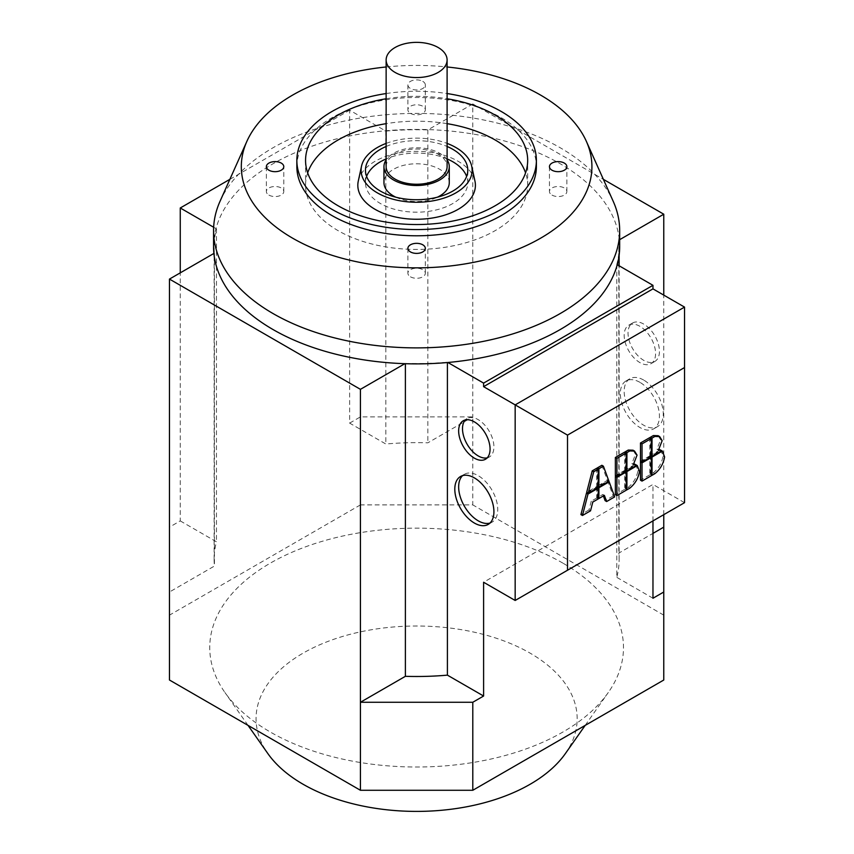 <?xml version="1.0" encoding="UTF-8"?>
<svg xmlns="http://www.w3.org/2000/svg" width="854" height="854" viewBox="0 0 854 854"><rect width="100%" height="100%" fill="white"/><g stroke="black" fill="none" stroke-linecap="round" stroke-linejoin="round"><path stroke-width="0.64" stroke-dasharray="4.27 3.2" d="M562.893 563.128A206.871 119.432 0 0 0 302.316 548.044A206.871 119.432 0 0 0 224.922 692.487A206.871 119.432 0 0 0 270.334 732.038A206.871 119.432 0 0 0 608.304 692.487A206.871 119.432 0 0 0 562.893 563.128M565.391 753.559A160.552 92.691 0 0 0 530.142 653.161A160.552 92.691 0 0 0 327.904 641.439A160.552 92.691 0 0 0 267.846 753.559M489.972 523.064A27.659 15.97 -120 0 0 492.032 522.178A27.659 15.97 -120 0 0 496.27 500.017A27.659 15.97 -120 0 0 478.208 475.657A27.659 15.97 -120 0 0 464.384 474.28A27.659 15.97 -120 0 0 462.59 475.625M487.218 457.84A22.215 12.821 -120 0 0 489.31 457.018A22.215 12.821 -120 0 0 492.715 439.223A22.215 12.821 -120 0 0 478.208 419.645A22.215 12.821 -120 0 0 467.106 418.545A22.215 12.821 -120 0 0 465.345 419.944M639.881 382.314A27.659 15.97 -120 0 0 626.057 380.937A27.659 15.97 -120 0 0 621.819 403.099A27.659 15.97 -120 0 0 639.881 427.47A27.659 15.97 -120 0 0 653.716 428.836A27.659 15.97 -120 0 0 657.954 406.675A27.659 15.97 -120 0 0 639.881 382.314M643.735 380.083A27.659 15.97 -120 0 0 629.91 378.717A27.659 15.97 -120 0 0 625.662 400.878A27.659 15.97 -120 0 0 643.735 425.249A27.659 15.97 -120 0 0 657.559 426.616A27.659 15.97 -120 0 0 661.797 404.454A27.659 15.97 -120 0 0 643.735 380.083M639.881 326.303A22.215 12.821 -120 0 0 628.779 325.203A22.215 12.821 -120 0 0 625.374 342.998A22.215 12.821 -120 0 0 639.881 362.576A22.215 12.821 -120 0 0 650.994 363.676A22.215 12.821 -120 0 0 654.388 345.881A22.215 12.821 -120 0 0 639.881 326.303M643.735 324.082A22.215 12.821 -120 0 0 632.622 322.983A22.215 12.821 -120 0 0 629.227 340.778A22.215 12.821 -120 0 0 643.735 360.356A22.215 12.821 -120 0 0 654.837 361.455A22.215 12.821 -120 0 0 658.242 343.65A22.215 12.821 -120 0 0 643.735 324.082M386.136 166.637A30.488 17.603 180 0 1 404.945 150.379A30.488 17.603 180 0 1 438.177 154.2A30.488 17.603 180 0 1 447.101 166.637M213.564 246.646A203.06 117.233 180 0 1 215.977 228.605A203.06 117.233 180 0 1 385.357 130.811A203.06 117.233 180 0 1 428.366 129.616A203.06 117.233 180 0 1 560.203 163.754A203.06 117.233 180 0 1 619.331 239.867A203.06 117.233 180 0 1 619.673 246.646M220.033 201.298A203.06 117.233 180 0 1 363.206 117.542A203.06 117.233 180 0 1 560.203 147.753A203.06 117.233 180 0 1 613.204 201.298M386.136 66.975A175.294 101.21 180 0 1 447.101 66.975M296.85 166.637A119.763 69.142 180 0 1 370.785 102.758A119.763 69.142 180 0 1 501.309 117.745A119.763 69.142 180 0 1 536.387 166.637M386.136 93.545A119.763 69.142 180 0 1 447.101 93.545M386.136 98.765A111.052 64.114 180 0 1 447.101 98.765M447.101 123.659A111.052 64.114 0 0 0 386.136 123.659M307.675 172.86A111.052 64.114 0 0 0 305.561 185.307A111.052 64.114 0 0 0 338.088 230.644A111.052 64.114 0 0 0 459.121 244.543A111.052 64.114 0 0 0 527.676 185.307A111.052 64.114 0 0 0 525.562 172.86M268.914 195.086A8.711 5.028 0 0 0 278.404 196.174A8.711 5.028 0 0 0 283.784 191.531A8.711 5.028 0 0 0 281.233 187.976A8.711 5.028 0 0 0 271.743 186.887A8.711 5.028 0 0 0 266.363 191.531A8.711 5.028 0 0 0 268.914 195.086M552.004 195.086A8.711 5.028 0 0 0 561.494 196.174A8.711 5.028 0 0 0 566.864 191.531A8.711 5.028 0 0 0 564.313 187.976A8.711 5.028 0 0 0 554.822 186.887A8.711 5.028 0 0 0 549.453 191.531A8.711 5.028 0 0 0 552.004 195.086M410.454 276.803A8.711 5.028 0 0 0 419.954 277.902A8.711 5.028 0 0 0 425.324 273.248A8.711 5.028 0 0 0 422.773 269.693A8.711 5.028 0 0 0 413.283 268.604A8.711 5.028 0 0 0 407.902 273.248A8.711 5.028 0 0 0 410.454 276.803M410.454 113.368A8.711 5.028 0 0 0 419.954 114.457A8.711 5.028 0 0 0 425.324 109.814A8.711 5.028 0 0 0 422.773 106.259A8.711 5.028 0 0 0 413.283 105.17A8.711 5.028 0 0 0 407.902 109.814A8.711 5.028 0 0 0 410.454 113.368M422.773 81.365A8.711 5.028 180 0 1 425.324 84.92A8.711 5.028 180 0 1 419.954 89.574A8.711 5.028 180 0 1 410.454 88.474A8.711 5.028 180 0 1 407.902 84.92A8.711 5.028 180 0 1 413.283 80.276A8.711 5.028 180 0 1 422.773 81.365M447.101 159.869A32.666 18.863 0 0 0 439.714 153.304A32.666 18.863 0 0 0 386.136 159.869M395.85 197.199A32.666 18.863 0 0 0 437.387 197.199M449.279 182.639A32.666 18.863 0 0 0 439.714 169.305A32.666 18.863 0 0 0 404.113 165.217A32.666 18.863 0 0 0 383.958 182.639M358.285 181.08A58.787 33.947 180 0 1 397.558 153.197A58.787 33.947 180 0 1 458.192 161.31A58.787 33.947 180 0 1 474.952 181.08M386.136 143.397A55.531 32.057 180 0 1 447.101 143.397M366.59 176.415A51.176 29.548 0 0 0 365.448 182.639A51.176 29.548 0 0 0 380.436 203.53A51.176 29.548 0 0 0 436.202 209.935A51.176 29.548 0 0 0 467.789 182.639A51.176 29.548 0 0 0 466.636 176.415M386.136 146.472A51.176 29.548 180 0 1 447.101 146.472M447.101 158.919A51.176 29.548 0 0 0 386.136 158.919M213.649 227.249L216.457 228.872A202.515 116.923 0 0 0 214.108 246.646A202.515 116.923 0 0 0 214.418 253.136L213.895 253.435M404.871 363.687L405.383 363.388A202.515 116.923 0 0 0 447.4 362.213L447.88 362.491M617.25 264.697L616.78 264.42A202.515 116.923 0 0 0 619.129 246.646A202.515 116.923 0 0 0 618.819 240.166L619.673 239.675M472.796 103.953L427.843 129.915A202.515 116.923 0 0 0 385.827 131.089L349.638 110.187L349.638 423.114L385.827 444.016A202.515 116.923 180 0 1 427.843 442.831L472.796 416.88L472.796 103.953L603.372 179.34M385.827 131.089L385.827 444.016M427.843 129.915L427.843 442.831M349.638 423.114L360.431 416.88L472.796 416.88L472.796 504.895L360.431 504.895L360.431 416.88M229.865 179.34L349.638 110.187M180.258 520.908L216.457 541.799A202.515 116.923 0 0 0 214.108 559.573A202.515 116.923 0 0 0 214.418 566.063L169.466 592.014L169.466 527.142L180.258 520.908L180.258 272.853M216.457 228.872L216.457 541.799M214.418 253.136L214.418 566.063M360.431 504.895L169.466 615.147L169.466 527.142M169.466 615.147L169.466 680.019M616.78 264.42L616.78 577.347A202.515 116.923 0 0 0 619.129 559.573A202.515 116.923 0 0 0 618.819 553.093L652.968 533.376M618.819 240.166L618.819 553.093M663.771 514.663L663.771 295.11M652.968 598.248L616.78 577.347M652.968 520.897L652.968 484.453L483.599 582.247M649.819 437.6L649.819 455.855L651.356 456.741M649.819 455.855L640.479 461.245M650.481 474.44L650.481 456.196L660.857 450.207L663.067 456.036C661.903 462.825 658.669 468.408 653.363 472.774L650.481 474.44L651.356 474.952M660.857 450.207L661.765 450.731M650.481 456.196L651.356 456.698M624.712 452.097L624.712 470.351L626.249 471.237M624.712 470.351L615.371 475.742M625.374 488.936L625.374 470.693L635.739 464.704L637.959 470.533C636.796 477.322 633.561 482.905 628.256 487.271L625.374 488.936L626.249 489.449M635.739 464.704L636.657 465.227M625.374 470.693L626.249 471.194M601.867 465.291L607.397 480.343L597.352 486.139L598.27 486.673M607.397 480.343L608.945 481.229M597.352 486.139L597.352 468.611M603.372 495.95L602.839 494.477L597.352 497.647L597.352 486.865L607.632 480.93L613.161 495.993L614.699 496.879M607.632 480.93L608.539 481.464M613.161 495.993L605.102 500.636M602.839 494.477L604.376 495.373M597.352 497.647L598.27 498.17M597.352 486.865L598.27 487.388L596.732 486.502L586.687 492.299M587.306 492.662L596.732 487.218L597.651 487.751M596.732 487.218L596.732 498.01L598.27 498.896M596.732 498.01L591.246 501.17L592.793 502.056M591.246 501.17L588.982 509.945L590.53 510.831M588.982 509.945L580.923 514.599M596.732 468.248L596.732 486.502M616.001 476.105L624.712 471.066L624.712 489.321L626.249 490.207M624.712 471.066L625.63 471.6M624.712 489.321L615.371 494.712M633.017 450.197L635.515 454.243L631.832 463.679L633.38 464.565M626.249 470.479L625.374 469.967L635.152 464.32L636.7 465.206M631.832 463.679L633.978 463.797M625.374 469.967L625.374 452.481M641.108 461.608L649.819 456.57L649.819 474.824L651.356 475.71M649.819 456.57L650.737 457.103M649.819 474.824L640.479 480.215M658.124 435.7L660.622 439.746L656.939 449.183L658.487 450.069M651.356 455.983L650.481 455.47L660.259 449.823L661.807 450.709M656.939 449.183L659.085 449.3M650.481 455.47L650.481 437.985M515.165 600.469L684.534 502.675L684.534 307.098M684.534 502.675L652.968 484.453M663.771 680.019L663.771 527.142M663.771 615.147L472.796 504.895M663.067 456.036L664.604 456.922M653.363 472.774L654.901 473.66M637.959 470.533L639.497 471.419M628.256 487.271L629.793 488.157M635.515 454.243L637.063 455.139M660.622 439.746L662.17 440.643M248.044 725.388L224.922 692.487M492.032 522.178L488.189 524.409M489.31 457.018L485.467 459.238M626.057 380.937L629.91 378.717M628.779 325.203L632.622 322.983M305.561 160.413L305.561 185.307M283.784 191.531L283.784 166.637M566.864 191.531L566.864 166.637M425.324 273.248L425.324 248.365M425.324 109.814L425.324 84.92M467.789 182.639L467.789 170.202M365.448 170.202L365.448 182.639M407.902 84.92L407.902 109.814M407.902 248.365L407.902 273.248M549.453 166.637L549.453 191.531M266.363 166.637L266.363 191.531M527.676 185.307L527.676 160.413M654.837 361.455L650.994 363.676M657.559 426.616L653.716 428.836M463.252 420.766L467.106 418.545M460.53 476.5L464.384 474.28M214.108 559.573L214.108 246.646M619.129 559.573L619.129 265.786M619.129 255.229L619.129 246.646M585.182 725.388L608.304 692.487"/><path stroke-width="1.28" d="M248.044 725.388L267.846 753.559A160.552 92.691 0 0 0 303.085 784.25A160.552 92.691 0 0 0 565.391 753.559L585.182 725.388M462.59 475.625A27.659 15.97 -120 0 0 460.712 498.202A27.659 15.97 -120 0 0 478.208 520.812A27.659 15.97 -120 0 0 489.972 523.064M474.354 477.877A27.659 15.97 60 0 1 492.427 502.248A27.659 15.97 60 0 1 488.189 524.409A27.659 15.97 60 0 1 474.354 523.032A27.659 15.97 60 0 1 456.292 498.661A27.659 15.97 60 0 1 460.53 476.5A27.659 15.97 60 0 1 474.354 477.877M465.345 419.944A22.215 12.821 -120 0 0 464.277 438.113A22.215 12.821 -120 0 0 478.208 455.919A22.215 12.821 -120 0 0 487.218 457.84M474.354 421.865A22.215 12.821 60 0 1 488.872 441.443A22.215 12.821 60 0 1 485.467 459.238A22.215 12.821 60 0 1 474.354 458.139A22.215 12.821 60 0 1 459.847 438.572A22.215 12.821 60 0 1 463.252 420.766A22.215 12.821 60 0 1 474.354 421.865M447.101 59.961L447.101 166.637A30.488 17.603 180 0 1 428.281 182.905A30.488 17.603 180 0 1 395.06 179.084A30.488 17.603 180 0 1 386.136 166.637L386.136 59.961A30.488 17.603 180 0 1 404.945 43.703A30.488 17.603 180 0 1 438.177 47.514A30.488 17.603 180 0 1 447.101 59.961A30.488 17.603 180 0 1 428.281 76.219A30.488 17.603 180 0 1 395.06 72.409A30.488 17.603 180 0 1 386.136 59.961M447.101 66.975A175.294 101.21 180 0 1 540.571 95.082A175.294 101.21 180 0 1 586.335 141.294L613.204 201.298A203.06 117.233 180 0 1 619.673 230.644L619.673 246.646A203.06 117.233 180 0 1 617.25 264.697A203.06 117.233 180 0 1 447.88 362.491A203.06 117.233 180 0 1 404.871 363.687A203.06 117.233 180 0 1 273.034 329.548A203.06 117.233 180 0 1 213.895 253.435A203.06 117.233 180 0 1 213.564 246.646L213.564 230.644A203.06 117.233 180 0 1 220.033 201.298L246.902 141.294A175.294 101.21 180 0 1 386.136 66.975M619.673 230.644A203.06 117.233 180 0 1 494.327 338.963A203.06 117.233 180 0 1 273.034 313.546A203.06 117.233 180 0 1 213.564 230.644M586.335 141.294A175.294 101.21 180 0 1 503.604 254.513A175.294 101.21 180 0 1 292.666 238.202A175.294 101.21 180 0 1 246.902 141.294M447.101 93.545A119.763 69.142 180 0 1 501.309 111.522A119.763 69.142 180 0 1 536.387 160.413L536.387 166.637A119.763 69.142 180 0 1 462.452 230.527A119.763 69.142 180 0 1 331.928 215.539A119.763 69.142 180 0 1 296.85 166.637L296.85 160.413A119.763 69.142 180 0 1 386.136 93.545M536.387 160.413A119.763 69.142 180 0 1 462.452 224.303A119.763 69.142 180 0 1 331.928 209.315A119.763 69.142 180 0 1 296.85 160.413M447.101 98.765A111.052 64.114 180 0 1 495.149 115.076A111.052 64.114 180 0 1 527.676 160.413A111.052 64.114 180 0 1 459.121 219.659A111.052 64.114 180 0 1 338.088 205.761A111.052 64.114 180 0 1 305.561 160.413A111.052 64.114 180 0 1 386.136 98.765M525.562 172.86A111.052 64.114 0 0 0 495.149 139.971A111.052 64.114 0 0 0 447.101 123.659M386.136 123.659A111.052 64.114 0 0 0 307.675 172.86M281.233 163.082A8.711 5.028 180 0 1 283.784 166.637A8.711 5.028 180 0 1 278.404 171.291A8.711 5.028 180 0 1 268.914 170.202A8.711 5.028 180 0 1 266.363 166.637A8.711 5.028 180 0 1 271.743 161.993A8.711 5.028 180 0 1 281.233 163.082M564.313 163.082A8.711 5.028 180 0 1 566.864 166.637A8.711 5.028 180 0 1 561.494 171.291A8.711 5.028 180 0 1 552.004 170.202A8.711 5.028 180 0 1 549.453 166.637A8.711 5.028 180 0 1 554.822 161.993A8.711 5.028 180 0 1 564.313 163.082M422.773 244.799A8.711 5.028 180 0 1 425.324 248.365A8.711 5.028 180 0 1 419.954 253.008A8.711 5.028 180 0 1 410.454 251.919A8.711 5.028 180 0 1 407.902 248.365A8.711 5.028 180 0 1 413.283 243.71A8.711 5.028 180 0 1 422.773 244.799M386.136 159.869A32.666 18.863 0 0 0 383.958 166.637A32.666 18.863 0 0 0 393.523 179.98A32.666 18.863 0 0 0 429.114 184.069A32.666 18.863 0 0 0 449.279 166.637A32.666 18.863 0 0 0 447.101 159.869M383.958 166.637L383.958 182.639A32.666 18.863 0 0 0 393.523 195.982A32.666 18.863 0 0 0 395.85 197.199M437.387 197.199A32.666 18.863 0 0 0 449.279 182.639L449.279 166.637M447.101 143.397A55.531 32.057 180 0 1 455.876 147.528A55.531 32.057 180 0 1 471.707 166.199L474.952 181.08A58.787 33.947 180 0 1 442.468 215.795A58.787 33.947 180 0 1 375.045 209.315A58.787 33.947 180 0 1 358.285 181.08L361.52 166.199A55.531 32.057 180 0 1 386.136 143.397M471.707 166.199A55.531 32.057 180 0 1 441.027 198.993A55.531 32.057 180 0 1 377.351 192.865A55.531 32.057 180 0 1 361.52 166.199M466.636 176.415A51.176 29.548 0 0 0 452.801 161.748A51.176 29.548 0 0 0 447.101 158.919M447.101 146.472A51.176 29.548 180 0 1 452.801 149.311A51.176 29.548 180 0 1 467.789 170.202A51.176 29.548 180 0 1 436.202 197.487A51.176 29.548 180 0 1 380.436 191.093A51.176 29.548 180 0 1 365.448 170.202A51.176 29.548 180 0 1 386.136 146.472M386.136 158.919A51.176 29.548 0 0 0 366.59 176.415M619.673 239.675L663.771 214.215L603.372 179.34M447.88 362.491L483.599 383.104L483.599 386.659L652.968 288.876L652.968 285.321L483.599 383.104M652.968 285.321L617.25 264.697M213.895 253.435L169.466 279.087L360.431 389.339L404.871 363.687M180.258 272.853L180.258 207.981L229.865 179.34M180.258 207.981L213.649 227.249M447.4 362.534L447.4 675.14A202.515 116.923 180 0 1 405.383 676.315L360.431 702.266L360.431 790.281L169.466 680.019L169.466 279.087M652.968 533.376L663.771 527.142L663.771 514.663M663.771 295.11L663.771 214.215M663.771 527.142L663.771 592.014L652.968 598.248L652.968 520.897M515.165 600.469L567.515 570.237L567.515 435.113L684.534 367.551L684.534 307.098L515.165 404.892L515.165 600.469L483.599 582.247L483.599 696.031L472.796 702.266L360.431 702.266L360.431 389.339M360.431 790.281L472.796 790.281L472.796 702.266M472.796 790.281L663.771 680.019L663.771 592.014M405.383 363.708L405.383 676.315M483.599 696.031L447.4 675.14M651.356 438.497L651.356 456.741L642.027 462.131L642.027 443.888L651.356 438.497L649.819 437.6L640.479 442.991L642.027 443.888M640.479 442.991L640.479 461.245L642.027 462.131M662.394 451.093L664.604 456.922C663.451 463.711 660.217 469.294 654.901 473.66L652.018 475.336L652.018 457.082L662.394 451.093L661.765 450.731M651.356 474.952L652.018 475.336M651.356 456.698L652.018 457.082M626.249 452.994L626.249 471.237L616.908 476.628L616.908 458.384L626.249 452.994L624.712 452.097L615.371 457.488L616.908 458.384M615.371 457.488L615.371 475.742L616.908 476.628M637.287 465.59L639.497 471.419C638.344 478.208 635.109 483.791 629.793 488.157L626.911 489.833L626.911 471.579L637.287 465.59L636.657 465.227M626.249 489.449L626.911 489.833M626.249 471.194L626.911 471.579M608.945 481.229L598.9 487.036L598.9 468.782L603.404 466.177L608.945 481.229M598.27 486.673L598.9 487.036M597.352 468.611L597.352 467.896L598.9 468.782M597.352 467.896L601.867 465.291L603.404 466.177M609.169 481.827L614.699 496.879L606.639 501.533L604.376 495.373L598.9 498.533L598.9 487.751L609.169 481.827L608.539 481.464M603.372 495.95L605.102 500.636L606.639 501.533M598.27 498.17L598.9 498.533M598.27 487.388L588.225 493.196L593.754 471.75L598.27 469.145L598.27 487.388L598.9 487.751M588 494.039L598.27 488.114L598.27 498.896L592.793 502.056L590.53 510.831L582.471 515.485L588 494.039L586.463 493.153L587.306 492.662M597.651 487.751L598.27 488.114M586.463 493.153L580.923 514.599L582.471 515.485M593.754 471.75L592.217 470.864L586.687 492.299L588.225 493.196M592.217 470.864L596.732 468.248L598.27 469.145M626.249 471.963L626.249 490.207L616.908 495.598L616.908 477.354L626.249 471.963L625.63 471.6M616.908 477.354L615.371 476.457L615.371 494.712L616.908 495.598M615.371 476.457L616.001 476.105M637.063 455.139L633.38 464.565L636.7 465.206L626.911 470.864L626.911 452.609L629.793 450.944L634.554 451.083L637.063 455.139M633.978 463.797L636.7 465.206M626.249 470.479L626.911 470.864M625.374 452.481L625.374 451.723L626.911 452.609M625.374 451.723L628.256 450.058L633.017 450.197L634.554 451.083M651.356 457.466L651.356 475.71L642.027 481.101L642.027 462.857L651.356 457.466L650.737 457.103M642.027 462.857L640.479 461.961L640.479 480.215L642.027 481.101M640.479 461.961L641.108 461.608M662.17 440.643L658.487 450.069L661.807 450.709L652.018 456.367L652.018 438.113L654.901 436.447L659.662 436.586L662.17 440.643M659.085 449.3L661.807 450.709M651.356 455.983L652.018 456.367M650.481 437.985L650.481 437.227L652.018 438.113M650.481 437.227L653.363 435.561L658.124 435.7L659.662 436.586M483.599 386.659L567.515 435.113M684.534 367.551L684.534 502.675L567.515 570.237M684.534 307.098L652.968 288.876M628.256 450.058L629.793 450.944M653.363 435.561L654.901 436.447M619.129 265.786L619.129 255.229"/></g></svg>
